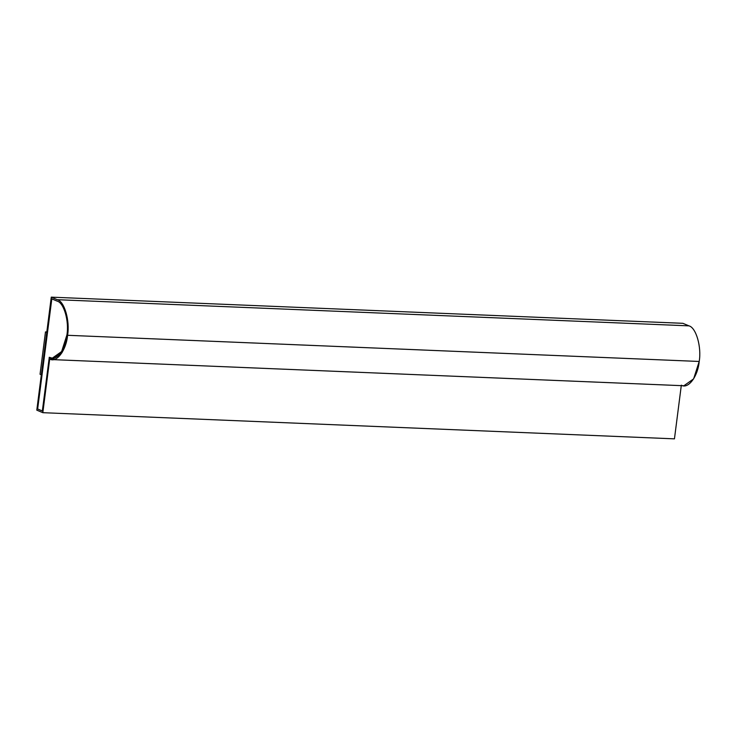 <?xml version="1.0" encoding="UTF-8"?>
<svg xmlns="http://www.w3.org/2000/svg" width="736" height="736" viewBox="0 0 736 736"><rect width="100%" height="100%" fill="white"/><g stroke="black" fill="none" stroke-linecap="round" stroke-linejoin="round"><path stroke-width="1.1" d="M57.307 299.699C64.437 301.309 70.086 320.887 67.574 335.294L699.2 361.459C701.712 347.042 696.063 327.474 688.933 325.855L57.307 299.699L688.933 325.855L682.898 323.316L51.272 297.151L682.898 323.316L688.933 325.855C696.063 327.474 701.712 347.042 699.2 361.459L67.574 335.294L61.999 352.719L52.256 359.6L49.708 359.021L42.826 412.684L674.452 438.849L681.334 385.176L674.452 438.849L42.826 412.684L36.8 410.145L51.272 297.151L57.307 299.699L51.272 297.151L36.8 410.145L42.826 412.684L49.708 359.021C56.497 363.28 66.323 350.235 67.574 335.294C70.086 320.887 64.437 301.309 57.307 299.699M49.22 357.291L52.311 358.156L61.631 351.541L66.902 335.009C69.294 321.292 63.912 302.643 57.123 301.116L51.759 298.853L37.646 409.014L51.824 298.853L37.646 409.014L42.338 410.992L49.284 357.291L42.338 410.992L37.646 409.014L51.759 298.853L57.123 301.116C63.912 302.643 69.294 321.292 66.902 335.009C65.725 349.71 55.743 362.287 49.22 357.291M52.339 358.165L49.284 357.291L52.339 358.165M42.403 410.992L37.711 409.014L42.403 410.992M52.256 359.6L683.882 385.756L693.625 378.874L699.2 361.459C697.949 376.4 688.123 389.445 681.334 385.176M46.81 332.47L45.476 331.899L40.048 374.274L41.391 374.836L40.048 374.274L45.476 331.899L46.81 332.47M46.819 331.954L45.476 331.899L46.819 331.954"/></g></svg>
